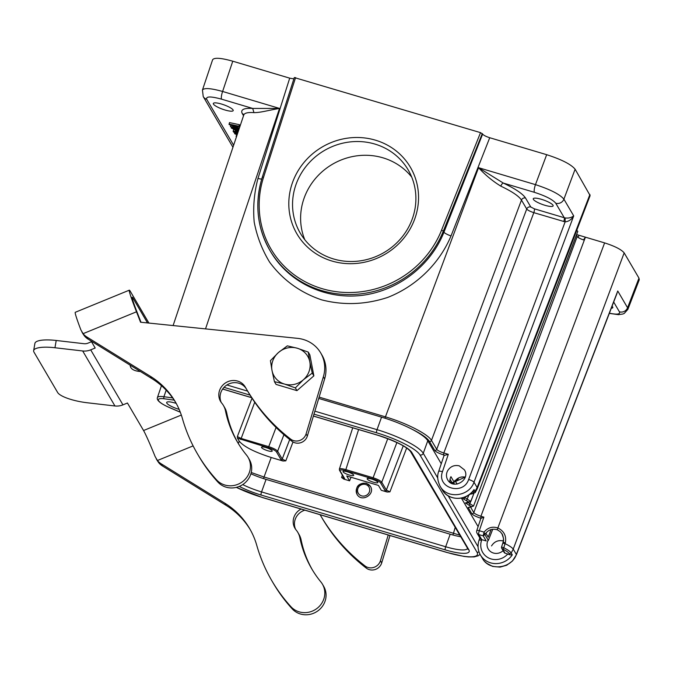 <?xml version="1.0" encoding="UTF-8"?>
<svg xmlns="http://www.w3.org/2000/svg" width="673" height="673" viewBox="0 0 673 673"><rect width="100%" height="100%" fill="white"/><g stroke="black" fill="none" stroke-linecap="round" stroke-linejoin="round"><path stroke-width="1.01" d="M369.368 491.896A6.175 5.83 -30.4 0 0 362.528 484.417A6.175 5.83 -30.4 0 0 358.995 494.243A6.175 5.83 -30.4 0 0 369.368 491.896M370.529 486.545A7.798 7.369 -30.4 0 0 360.148 484.299A7.798 7.369 -30.4 0 0 357.111 494.47M284.469 384.047A19.492 18.415 149.6 0 1 272.001 370.428L270.428 360.652L278.454 352.526A19.492 18.415 149.6 0 1 297.357 348.244A19.492 18.415 149.6 0 1 309.816 361.864L312.255 373.103L303.372 379.765A19.492 18.415 149.6 0 1 284.469 384.047L274.441 381.667L272.001 370.428A19.492 18.415 -30.4 0 1 278.454 352.526L287.329 345.863L297.357 348.244L308.242 352.088L309.816 361.864A19.492 18.415 -30.4 0 1 303.372 379.765L295.354 387.892L284.469 384.047M308.242 352.088L309.858 354.839L313.862 375.854L296.961 390.643L276.056 384.418L274.441 381.667M295.354 387.892L296.961 390.643M312.255 373.103L313.862 375.854M366.289 483.155C358.255 483.046 355.176 486.781 357.043 494.361C361.536 502.765 375.584 494.411 370.444 486.394L366.289 483.155M237.468 438.182L268.586 447.806C272.683 449.127 275.291 450.464 276.41 451.802L281.011 459.659L282.997 461.013L271.211 457.497C254.453 452.096 243.794 446.653 239.218 441.168L237.468 438.182L237.367 436.558L240.917 438.375L268.737 446.662L276.065 427.473M272.144 450.733A5.687 1.228 19.8 0 1 272.212 451.078A5.687 1.228 19.8 0 1 267.131 450.548A5.687 1.228 19.8 0 1 261.587 447.587A5.687 1.228 19.8 0 1 261.519 447.234A5.687 1.228 19.8 0 1 266.601 447.764A5.687 1.228 19.8 0 1 272.144 450.733M396.91 442.514L381.759 482.213L386.361 490.07L389.919 491.879L387.126 492.022L381.288 490.281L378.428 485.41L346.738 475.971L349.59 480.842L343.752 479.1L341.581 477.485L343.903 477.822M351.003 477.241L349.59 480.842M283.922 434.716L277.629 451.204L282.231 459.053L285.789 460.87L282.997 461.013M251.231 472.505L263.791 476.938L459.457 535.035M480.859 518.42L483.879 517.125L479.311 530.719A3.247 0.665 -161.4 0 0 476.787 530.551L480.859 518.429M439.89 485.822L440.134 486.251C437.467 480.741 436.987 475.803 438.687 471.411L444.02 455.528L448.302 454.317L443.827 452.979C440.092 451.793 437.728 450.582 436.718 449.354L526.715 209.034C527.741 210.22 530.105 211.431 533.824 212.66L565.127 221.871C568.752 221.501 571.613 219.507 573.716 215.898L473.994 482.188A4.871 0.951 -159.5 0 0 468.66 479.47L565.127 221.871L565.185 217.926C568.458 218.38 571.301 217.707 573.716 215.898L563.907 199.158C559.818 194.337 550.337 189.5 535.464 184.638L546.678 154.689C561.576 159.493 571.057 164.33 575.121 169.217L590.128 195.591M179.136 409.377A11.046 2.389 19.8 0 1 166.677 402.454A11.046 2.389 19.8 0 1 175.241 403.077A11.046 2.389 19.8 0 1 176.183 403.371M488.405 540.31L492.754 529.222M480.648 518.16C475.996 516.662 473.035 515.148 471.765 513.625A1.624 1.531 -30.4 0 0 473.8 512.607C474.81 513.844 477.182 515.055 480.909 516.241L481.044 518.277M469.813 507.055A1.624 1.531 149.6 0 1 468.164 507.484L470.141 507.03A1.624 0.976 100.2 0 0 470.402 507.139L473.514 506.079M468.08 502.613L473.556 506.012M473.817 493.688L469.157 505.347C471.849 506.618 472.177 507.173 470.141 507.03M467.121 502.47A1.624 1.531 149.6 0 1 465.472 502.899L467.449 502.445A1.624 0.976 100.2 0 0 467.718 502.554M462.519 497.86L463.007 498.701A1.624 1.531 -30.4 0 0 465.051 497.684L470.831 501.494M468.904 494.975L466.465 500.762C469.157 502.033 469.485 502.588 467.449 502.445M458.473 478.091L457.951 479.462L457.497 478.68M475.096 491.416L474.019 489.582L473.683 490.314M590.103 195.65L477.3 488.707L477.123 487.521L475.071 491.391M440.134 486.251L440.15 486.285C447.007 499.324 469.274 496.632 473.994 482.188L477.123 487.521L589.927 194.463M294.353 77.572L480.522 132.64L482.625 134.104C483.643 135.323 486.015 136.535 489.734 137.729L546.678 154.689M212.609 59.762C214.266 57.407 220.988 57.886 232.774 61.201L289.71 78.161L293.874 78.892M233.632 145.225L206.695 99.268C205.837 96.264 210.792 96.231 221.577 99.167L252.712 108.437L279.531 108.42C267.467 110.465 260.644 112.669 253.94 112.627C247.933 112.223 244.551 112.997 243.794 114.948M233.068 109.943A10.558 2.288 19.8 0 1 233.195 110.599A10.558 2.288 19.8 0 1 222.485 109.177A10.558 2.288 19.8 0 1 213.324 103.449A10.558 2.288 19.8 0 1 222.771 104.441A10.558 2.288 19.8 0 1 233.068 109.943M239.882 126.617L239.31 126.398M232.715 125.287L232.614 125.548A112.887 24.43 -160.2 0 0 230.561 124.791A35.627 7.714 -160.2 0 0 232.522 125.245L239.193 126.726L239.42 124.69L229.468 122.595L229.249 124.631A1630.427 352.871 19.8 0 1 237.788 127.87A22.15 4.795 -160.2 0 0 239.083 128.35A3344.272 723.795 -160.2 0 0 230.376 126.549L238.713 130.091M234.641 129.796L233.581 129.62L233.396 131.706L237.931 132.421M236.879 134.777L236.063 136.249L236.459 136.812M491.542 545.912C494.377 541.479 498.34 539.839 503.412 540.991M516.401 554.788A4.871 1.11 -158.9 0 0 516.359 554.451C511.564 568.778 489.263 571.402 482.457 558.439L482.432 558.405M616.948 293.563L616.224 295.43M470.612 507.173L473.8 512.607L577.19 236.526C578.04 237.611 580.143 238.738 583.491 239.908L585.417 237.174L604.615 242.894C614.853 246.192 621.372 249.523 624.165 252.88L638.971 278.126L639.266 279.766M509.301 553.686C508.46 552.356 506.222 550.783 502.588 548.966A1.624 1.531 149.6 0 1 501.721 548.293L504.195 552.516A1.624 1.531 149.6 0 0 505.061 553.181L510.008 554.838L512.288 554.855L511.202 553.013L513.23 549.118C512.178 547.629 509.461 545.803 505.061 543.641L505.373 542.766C506.559 535.977 504.052 531.047 497.852 527.969L604.615 242.894M481.767 539.637L478.797 534.572L483.222 535.885L486.192 540.957L481.792 539.645L480.177 538.535L477.064 533.226A3.247 3.071 -30.4 0 0 478.797 534.572A3.247 0.799 -73.4 0 1 479.311 530.719L484.064 532.133L483.214 535.876L484.888 534.623L484.055 532.141C487.807 527.59 492.4 526.202 497.852 527.969A1.624 0.429 112.1 0 0 497.456 529.844C492.148 528.246 487.967 529.836 484.905 534.598L488.144 540.125A9.742 9.212 149.6 0 0 488.236 549A9.742 9.212 149.6 0 0 503.118 550.665M483.879 517.125L480.909 516.241L585.417 237.174L578.957 235.256A19.492 4.215 19.8 0 0 576.601 234.591M577.804 231.419L576.778 230.267M577.19 236.526L576.391 235.163M450.027 479.269L451.97 482.583L454.191 482.205C456.774 478.057 460.475 476.349 465.27 477.073M454.191 482.205L450.952 476.677A9.742 9.212 -30.4 0 0 449.934 482.356M451.97 482.591L449.884 481.961M453.695 482.524L454.443 481.843L453.695 482.524M470.242 493.965A1.624 1.624 0 0 0 470.663 494.083A1.624 1.329 -88.6 0 1 470.343 493.965C472.926 493.99 473.876 493.368 473.195 492.089L475.079 491.383L475.13 492.703M447.553 470.89C446.064 473.952 446.106 476.921 447.671 479.807C453.274 490.289 470.856 479.883 464.446 469.88L459.255 465.842C454.225 464.765 450.321 466.448 447.553 470.89M410.648 428.55C420.835 433.505 427.094 437.795 429.433 441.421L434.674 450.363A1.624 1.531 149.6 0 0 436.718 449.354L431.469 440.403C428.171 434.178 406.139 422.93 385.25 416.797L319.128 397.112M434.674 450.363C435.944 451.894 438.914 453.409 443.566 454.906L443.827 452.979L533.824 212.66A3.247 0.799 106.6 0 0 534.337 208.815L530.787 206.998A3.247 3.071 -30.4 0 0 526.715 209.034L521.466 200.083C518.917 196.137 512.035 191.485 500.813 186.143C492.619 181.104 485.199 174.946 478.545 167.686L503.286 183.064A3.247 1.253 -64.9 0 0 500.813 186.143M533.386 199.385A10.558 2.288 19.8 0 1 533.26 198.728A10.558 2.288 19.8 0 1 542.707 199.721A10.558 2.288 19.8 0 1 553.004 205.231A10.558 2.288 19.8 0 1 553.13 205.879A10.558 2.288 19.8 0 1 543.683 204.895A10.558 2.288 19.8 0 1 533.386 199.385M270.706 251.761L270.723 251.786C288.473 282.029 324.714 299.561 361.048 295.472C397.364 291.35 430.636 265.961 443.953 232.21L482.625 134.104M292.562 182.391A65.786 62.16 149.6 0 1 403.077 157.364A65.786 62.16 149.6 0 1 365.397 262.024A65.786 62.16 149.6 0 1 292.562 182.391M232.774 61.201L222.612 91.469C210.817 88.197 204.096 87.726 202.447 90.047L203.238 96.592A6.494 6.141 -30.4 0 0 206.695 99.268M345.501 470.713L372.716 478.823C376.813 480.143 379.421 481.473 380.539 482.81A0.976 0.917 -30.4 0 0 381.759 482.213C380.481 480.699 377.519 479.184 372.867 477.679L345.653 469.569C341.96 468.543 339.865 468.391 339.352 469.123L339.529 470.351A0.976 0.917 -30.4 0 0 340.05 470.755C339.73 469.653 341.548 469.636 345.501 470.713L358.608 429.551M352.728 427.801L339.335 469.207M276.41 451.802A0.976 0.917 -30.4 0 0 277.629 451.204C276.351 449.69 273.389 448.176 268.737 446.662L268.586 447.806M343.752 479.1L344.652 478.612A0.976 0.917 149.6 0 1 344.13 478.209L339.529 470.351M387.126 492.022L385.141 490.667L380.539 482.81M353.636 475.003A5.687 1.228 19.8 0 1 353.704 475.348A5.687 1.228 19.8 0 1 348.622 474.818A5.687 1.228 19.8 0 1 343.079 471.857A5.687 1.228 19.8 0 1 343.011 471.504A5.687 1.228 19.8 0 1 348.092 472.034A5.687 1.228 19.8 0 1 353.636 475.003M377.789 482.188A5.687 1.228 19.8 0 1 377.856 482.541A5.687 1.228 19.8 0 1 372.766 482.011A5.687 1.228 19.8 0 1 367.222 479.041A5.687 1.228 19.8 0 1 367.155 478.688A5.687 1.228 19.8 0 1 372.236 479.226A5.687 1.228 19.8 0 1 377.789 482.188M627.859 309.403L627.564 307.754L617.755 291.014L516.359 554.451L513.23 549.118L624.165 252.88M612.051 306.274A10.558 2.288 19.8 0 1 612.666 306.989A10.558 2.288 19.8 0 1 612.792 307.645A10.558 2.288 19.8 0 1 611.303 308.234M510.008 554.838L509.343 553.694L511.202 553.013C510.252 551.515 507.795 549.782 503.799 547.78L505.061 543.641L502.807 543.195M505.061 553.181L502.588 548.966A1.624 0.74 -63.7 0 0 503.799 547.78L501.612 547.023M503.152 542.194L503.505 538.417L502.024 533.967M501.915 533.79L500.333 531.779L497.456 529.844M483.382 534.253L484.796 533.563M239.42 124.69L238.881 126.188L228.929 124.093M239.193 126.726L238.881 126.188M239.378 128.114L232.614 125.548M232 127.231A26.129 5.653 -160.2 0 0 235.55 128.038L239.159 128.779M238.831 129.754A1129.479 244.45 19.8 0 1 234.406 128.114A47.211 10.213 -160.2 0 0 231.992 127.231M230.847 125.237L230.376 126.549M238.435 130.932L231.218 127.988L235.003 129.939L235.971 131.597L233.043 131.109M238.091 131.958L237.014 131.773L236.231 130.427L238.318 131.277M237.611 133.38L233.699 132.211L237.476 133.776M237.241 134.465L234.541 133.658L237.115 134.844M236.635 136.282L236.063 136.249M231.453 127.348L231.218 127.988M237.342 130.882L237.014 131.773M233.851 131.782L233.699 132.211M234.793 132.976L234.541 133.658M296.112 184.209A62.53 59.089 -30.4 0 0 300.267 233.136A62.53 59.089 -30.4 0 0 384.106 252.493A62.53 59.089 -30.4 0 0 408.166 169.882A62.53 59.089 -30.4 0 0 349.169 142.037A62.53 59.089 -30.4 0 0 296.112 184.209M304.793 239.723A62.53 59.089 149.6 0 1 304.179 197.963A62.53 59.089 149.6 0 1 353.089 156.456A62.53 59.089 149.6 0 1 411.699 177.049M318.724 398.441L381.549 417.142A42.231 9.136 19.8 0 1 427.776 440.748L441.261 463.756M452.416 482.777L453.072 483.895M461.4 498.113L478.108 526.614M250.886 473.784A28.266 6.116 -160.2 0 0 266.071 479.386L450.178 534.219A28.266 6.116 -160.2 0 0 460.433 536.709M130.192 365.178A43.854 14.183 158.7 0 0 130.512 366.861A43.854 14.183 158.7 0 0 140.464 371.538M147.505 322.931L133.119 298.375L132.354 298.686M91.057 340.959L95.187 348.017L90.704 349.851A15.757 14.89 -30.4 0 1 82.695 350.97L114.948 405.979L87.204 402.757A25.986 6.646 -170.2 0 1 57.634 392.485L33.986 352.147A25.986 6.646 -170.2 0 1 33.65 350.667L34.903 343.39A25.986 6.646 9.8 0 1 56.212 340.479L54.959 347.748A25.986 6.646 -170.2 0 0 33.65 350.667M114.948 405.979A15.757 14.89 149.6 0 0 122.949 404.86L127.441 403.018L143.559 430.527L181.331 415.056M148.91 323.074L130.486 291.645A33.625 1.64 67.7 0 0 129.309 290.172A33.625 1.64 67.7 0 0 136.493 311.801L83.073 333.673A16.245 15.353 -30.4 0 0 86.792 336.946L150.458 376.35A81.214 76.747 149.6 0 1 175.19 401.604A81.214 76.747 149.6 0 1 182.408 418.522A170.875 161.47 -30.4 0 0 197.593 454.098A170.875 161.47 -30.4 0 0 216.63 479.916A19.467 18.39 -30.4 0 0 242.171 481.944A19.467 18.39 -30.4 0 0 248.043 457.287A19.467 18.39 -30.4 0 0 246.486 455.057A113.695 107.444 149.6 0 1 237.418 442.035A113.695 107.444 149.6 0 1 225.48 410.858A19.492 18.415 -30.4 0 0 223.436 405.508A19.492 18.415 -30.4 0 0 221.787 403.161A14.293 13.51 149.6 0 1 220.576 401.445A14.293 13.51 149.6 0 1 226.078 382.558A14.293 13.51 149.6 0 1 245.241 386.983A14.293 13.51 149.6 0 1 245.317 387.118A194.909 184.192 -30.4 0 0 246.343 388.893A194.909 184.192 -30.4 0 0 290.677 439.124A9.742 9.212 -30.4 0 0 306.08 433.908L323.368 376.771A32.489 30.697 -30.4 0 0 320.693 352.913A32.489 30.697 -30.4 0 0 297.584 338.351L140.548 322.216L136.493 311.801M133.119 298.375A25.986 1.27 -112.3 0 0 132.202 297.239A25.986 1.27 -112.3 0 0 137.755 313.954L140.994 322.258M246.2 388.658A14.293 13.51 -30.4 0 0 227.651 384.535A14.293 13.51 -30.4 0 0 221.266 402.488M320.693 352.913L321.955 355.075A32.489 30.697 149.6 0 1 324.63 378.924L307.342 436.062A9.742 9.212 149.6 0 1 291.939 441.278A194.909 184.192 149.6 0 1 247.605 391.047L246.343 388.893M175.813 402.69A81.214 76.747 -30.4 0 0 151.719 378.504L88.054 339.099A16.245 15.353 149.6 0 1 84.335 335.827L83.115 334.069M83.073 333.673L80.895 329.921A33.625 1.64 -112.3 0 1 75.267 312.306L129.309 290.172M82.173 332.1L82.543 332.984M91.503 341.716L88.07 343.121A8.118 7.672 149.6 0 1 83.948 343.701L56.212 340.479M54.959 347.748L82.695 350.97M193.109 445.896L157.432 460.509L155.127 456.546A25.986 1.27 67.7 0 0 143.559 430.527M156.405 458.725L156.859 459.752M157.448 460.862L158.693 462.662A16.245 15.353 149.6 0 0 162.412 465.935L161.15 463.781L224.816 503.185A81.214 76.747 149.6 0 1 249.548 528.448A81.214 76.747 149.6 0 1 256.766 545.357A170.875 161.47 -30.4 0 0 271.951 580.934A170.875 161.47 -30.4 0 0 290.98 606.752A19.467 18.39 -30.4 0 0 316.529 608.779A19.467 18.39 -30.4 0 0 322.401 584.122A19.467 18.39 -30.4 0 0 320.844 581.893A113.695 107.444 149.6 0 1 311.776 568.87A113.695 107.444 149.6 0 1 299.838 537.693A19.492 18.415 -30.4 0 0 297.794 532.343A19.492 18.415 -30.4 0 0 296.145 530.004A14.293 13.51 149.6 0 1 294.934 528.28A14.293 13.51 149.6 0 1 301.067 509.049M157.432 460.509A16.245 15.353 -30.4 0 0 161.15 463.781M320.112 514.719A194.909 184.192 -30.4 0 0 320.701 515.728A194.909 184.192 -30.4 0 0 365.035 565.959A9.742 9.212 -30.4 0 0 380.438 560.744L388.228 535.001M389.987 535.531L381.7 562.897A9.742 9.212 149.6 0 1 366.297 568.113A194.909 184.192 149.6 0 1 321.963 517.882L320.701 515.728M320.558 515.493A14.293 13.51 -30.4 0 0 319.995 514.685M304.827 510.168A14.293 13.51 -30.4 0 0 295.624 529.323M297.794 532.343L299.056 534.505A19.492 18.415 149.6 0 1 301.1 539.847A113.695 107.444 -30.4 0 0 312.415 569.947M322.401 584.122L323.663 586.276A19.467 18.39 149.6 0 1 317.791 610.933A19.467 18.39 149.6 0 1 292.25 608.905A170.875 161.47 149.6 0 1 273.213 583.087L271.951 580.934M250.171 529.525A81.214 76.747 -30.4 0 0 226.078 505.339L162.412 465.935M223.436 405.508L224.698 407.661A19.492 18.415 149.6 0 1 226.742 413.012A113.695 107.444 -30.4 0 0 238.057 443.112M248.043 457.287L249.304 459.44A19.467 18.39 149.6 0 1 243.433 484.097A19.467 18.39 149.6 0 1 217.892 482.07A170.875 161.47 149.6 0 1 198.855 456.252L197.593 454.098M237.367 436.558L252.022 398.172M238.318 443.532L239.218 441.168M406.669 447.999L389.919 491.879M341.581 477.485L342.338 475.146M292.999 441.976L285.789 460.87M271.211 457.497L263.471 478.579M452.963 535.01L455.125 527.657M174.181 400.141L164.38 398.803A17.893 3.87 -160.2 0 0 169.503 407.552L180.28 412.17M468.164 507.484L471.765 513.625M465.472 502.899L469.157 505.347M463.007 498.701L466.465 500.762M453.602 482.642L454.494 484.173M455.419 480.53L455.831 480.085M443.566 454.906L444.718 455.251M172.625 397.903L163.918 396.717L166.181 390.189M164.38 398.803A1.624 1.11 -82.2 0 1 163.918 396.717A19.517 4.223 -160.2 0 0 157.415 397.592C156.439 400.25 160.435 403.573 169.403 407.552A1.624 0.421 -66.8 0 0 169.503 407.552M491.038 529.752L488.194 537.155L485.839 533.142M491.879 529.357L492.384 529.508M467.6 502.538A1.624 1.531 149.6 0 1 465.699 503.278M465.337 496.926L465.051 497.684L464.74 497.162M457.102 484.123L455.167 480.833M474.019 489.582A18.97 17.927 149.6 0 1 442.169 489.725L440.15 486.285M448.302 454.317L442.472 471.672C436.281 488.001 463.184 496.018 468.66 479.47M442.472 471.672A4.871 0.993 -161.4 0 0 438.695 471.403M575.121 169.217L563.907 199.158A6.494 6.141 -30.4 0 1 555.755 203.229L564.252 217.724L534.337 208.815M384.931 418.194L478.545 167.686L535.464 184.638A6.494 1.59 106.6 0 0 534.429 192.335C545.601 195.936 552.71 199.57 555.755 203.229M489.734 137.729L451.019 235.937A6.494 1.245 21.5 0 1 443.953 232.21L443.314 231.125L482.305 133.548M261.763 179.068A6.494 1.354 17.6 0 1 257.969 178.446C254.158 192.89 252.905 207.419 254.192 222.048C256.943 236.408 262.091 249.784 269.646 262.192C282.853 280.018 300.175 292.57 321.601 299.847C343.609 305.508 365.675 304.684 387.808 297.382C416.217 286.21 439.41 263.673 451.019 235.937M257.969 178.446L289.71 78.161M205.526 328.887L279.531 108.42L222.612 91.469A6.494 1.59 -73.4 0 0 221.577 99.167M253.94 112.627L252.712 108.437C243.702 107.916 240.244 109.674 242.339 113.712L243.533 115.739M242.339 113.712A3.247 3.071 149.6 0 1 243.862 114.738M609.385 313.197C617.099 314.771 620.447 314.308 619.421 311.818A6.494 6.141 149.6 0 0 627.564 307.754L638.971 278.126M482.457 558.439L480.438 554.998A18.97 17.927 -30.4 0 0 512.288 554.855M481.818 539.653L481.565 540.394A15.715 14.856 -30.4 0 0 488.447 557.875A15.715 14.856 -30.4 0 0 507.795 553.997M481.565 540.394A3.247 0.715 -161.2 0 0 479.033 540.259C477.359 545.441 477.83 550.354 480.438 554.998M578.166 237.443L578.957 235.256M472.825 491.408L473.237 492.106M429.433 441.421A1.624 1.531 -30.4 0 0 431.469 440.403L521.466 200.083A3.247 3.071 149.6 0 1 525.537 198.047C522.786 193.816 515.375 188.819 503.286 183.064L534.429 192.335M530.787 206.998L525.537 198.047M565.185 217.926L564.252 217.724A3.247 0.799 -73.4 0 1 563.738 221.568M295.59 77.563L263.589 177.167L262.327 177.226A97.459 92.092 -30.4 0 0 269.873 250.339A97.459 92.092 -30.4 0 0 360.148 293.941A97.459 92.092 -30.4 0 0 443.314 231.125L441.555 230.166L480.522 132.64M263.589 177.167A95.835 90.561 -30.4 0 0 321.988 288.624A95.835 90.561 -30.4 0 0 441.555 230.166M372.716 478.823L387.774 438.636M281.011 459.659A0.976 0.917 149.6 0 0 282.231 459.053L289.693 439.511M240.766 439.528L254.731 402.202M344.652 478.612L340.05 470.755M403.253 445.829L386.361 490.07A0.976 0.917 149.6 0 1 385.141 490.667M613.683 302.034L619.421 311.818M505.373 542.766L503.101 542.337M501.907 533.773C502.437 533.554 504.464 540.52 503.084 542.253L501.562 547.04A1.624 1.624 0 0 0 501.721 548.293A1.624 1.531 149.6 0 1 501.595 547.082M236.374 487.37A39.631 8.581 -160.2 0 0 262.579 497.515L446.687 552.348A39.631 8.581 -160.2 0 0 476.955 552.129L419.986 454.948A39.631 8.581 -160.2 0 0 376.602 432.798L313.971 414.147M250.062 395.11L224.016 387.354M222.67 389.002L251.668 397.634M313.408 416.023L378.058 435.271A30.857 6.68 19.8 0 1 411.834 452.525L468.803 549.706A30.857 6.68 19.8 0 1 445.24 549.875L261.124 495.042A30.857 6.68 19.8 0 1 239.277 486.411M446.687 552.348A2.599 0.639 106.6 0 0 446.805 552.449L463.865 556.394L468.551 556.924L474.238 556.899L478.352 555.738L480.051 554.308M476.955 552.129A2.599 2.456 -30.4 0 0 479.008 551.894M478.057 546.754L448.201 495.824M437.753 478.007L423.258 453.282A42.231 9.136 -160.2 0 0 377.031 429.677L314.88 411.169M419.986 454.948A2.599 2.456 -30.4 0 0 423.258 453.282L427.776 440.748M376.602 432.798A2.599 0.639 -73.4 0 1 377.031 429.677L381.549 417.142M247.664 391.148L226.919 384.973M445.24 549.875A2.599 0.639 -73.4 0 1 445.669 546.754L450.178 534.219M467.432 548.646A28.266 6.116 19.8 0 1 445.669 546.754L261.553 491.921L266.071 479.386M261.124 495.042A2.599 0.639 -73.4 0 1 261.553 491.921A28.266 6.116 19.8 0 1 242.701 484.602M378.058 435.271A2.599 0.639 106.6 0 0 378.176 435.381C395.741 441.252 406.5 446.603 410.454 451.448L467.584 548.352M411.834 452.525A2.599 2.456 149.6 0 1 410.454 451.448M468.803 549.706A2.599 2.456 149.6 0 1 467.424 548.63M122.949 404.86L90.704 349.851M291.939 441.278L290.677 439.124M307.342 436.062L306.08 433.908M323.368 376.771L324.63 378.924M88.054 339.099L86.792 336.946M150.458 376.35L151.719 378.504M381.7 562.897L380.438 560.744M365.035 565.959L366.297 568.113M301.1 539.847L299.838 537.693M290.98 606.752L292.25 608.905M224.816 503.185L226.078 505.339M217.892 482.07L216.63 479.916M226.742 413.012L225.48 410.858M169.403 407.552L180.305 412.229M487.639 541.243L488.648 539.796M469.594 506.946L470.393 507.139M466.902 502.361L470.856 501.419M454.805 480.547L457.96 479.42M473.725 490.255C466.498 501.25 448.176 501.04 442.169 489.725M243.769 115.024L173.104 325.555M203.238 96.592L232.951 147.269M484.964 561.719L486.756 563.335L492.586 566.397L500.022 567.12L506.685 565.253L512.447 561.013L516.401 554.771L617.015 293.378M479.824 537.929L479.033 540.259M476.787 530.551A3.247 3.247 0 0 0 477.064 533.226M470.848 501.461L473.8 493.696M473.54 506.046L577.787 231.462M454.359 482.019L465.253 477.115M454.275 482.146L452.163 482.726L449.892 482.053M470.839 494.091L475.18 492.636L477.292 488.733M270.723 251.786L269.873 250.339C256.968 227.424 254.444 203.019 262.31 177.125L294.328 77.488M212.584 59.847L202.422 90.115M639.232 279.859L627.825 309.487M609.317 313.382L618.462 314.661L622.904 314.005L624.266 313.399L627.842 309.395M157.415 397.592L161.461 385.688M236.257 487.395L262.697 497.616L446.805 552.449M222.637 389.053L251.719 397.718M313.391 416.082L378.176 435.381M83.141 334.102L81.87 331.94M157.44 460.837L156.17 458.675"/></g></svg>
